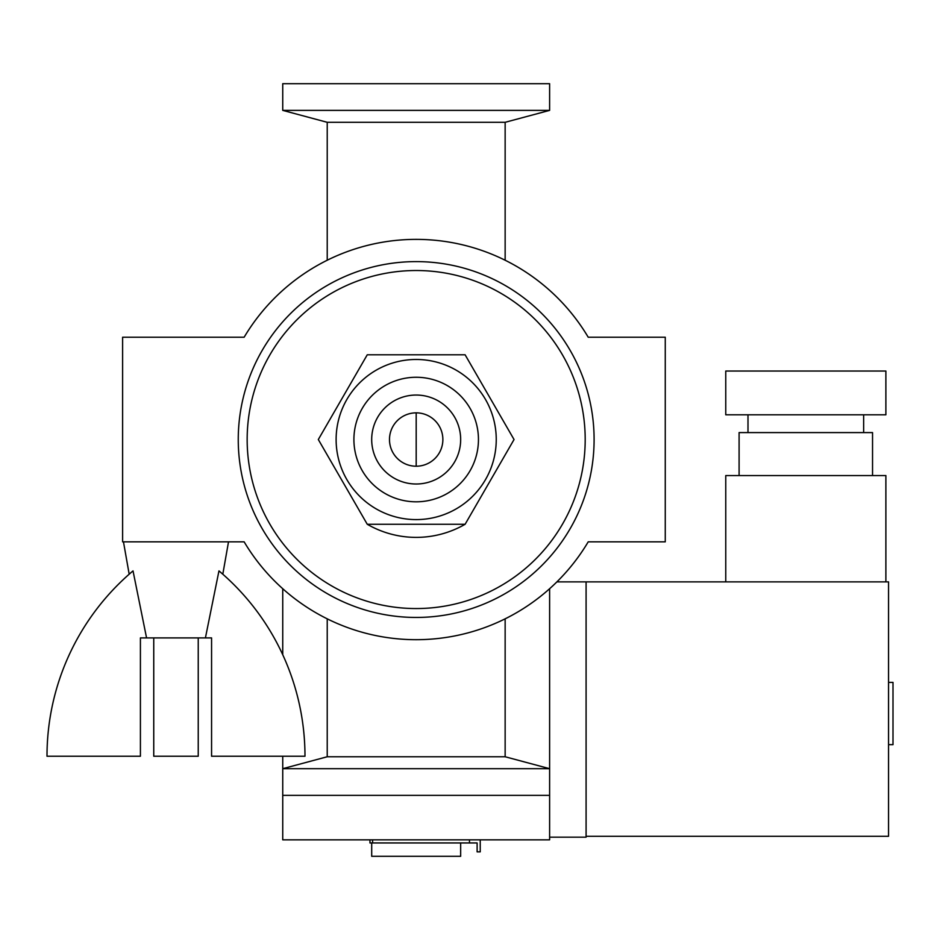 <?xml version="1.0" encoding="UTF-8"?>
<svg xmlns="http://www.w3.org/2000/svg" width="940" height="940" viewBox="0 0 940 940"><rect width="100%" height="100%" fill="white"/><g stroke="black" fill="none" stroke-linecap="round" stroke-linejoin="round"><path stroke-width="1.41" d="M505.144 260.227A200.161 200.161 0 0 1 588.217 337.225A200.161 200.161 0 0 0 505.144 260.227L505.144 122.306L327.226 122.306L327.226 260.227A200.161 200.161 0 0 0 244.142 337.225A200.161 200.161 0 0 1 327.226 260.227M549.618 83.695L282.74 83.695L282.74 110.38L549.618 110.38L549.618 83.695M549.618 588.722L549.618 839.843L282.74 839.843L282.74 795.369L549.618 795.369L549.618 768.685L282.74 768.685L282.74 756.23M282.74 795.369L282.74 768.685L327.226 756.759L505.144 756.759L549.618 768.685M369.961 839.843L369.961 842.957L477.12 842.957L477.12 851.852L480.234 851.852L480.234 839.843M469.471 839.843L469.471 842.957M371.7 842.957L371.7 856.305L460.659 856.305L460.659 842.957M888.547 744.656L893 744.656L893 682.393L888.547 682.393M725.762 581.872L725.762 475.558L885.88 475.558L885.88 581.872M739.099 475.558L739.099 432.588L872.543 432.588L872.543 475.558M747.993 432.588L747.993 414.798M725.762 414.798L885.88 414.798L885.88 371.03L725.762 371.03L725.762 414.798M586.09 836.295L888.547 836.295L888.547 581.872L586.09 581.872L586.09 837.176L549.618 837.176M282.74 654.745L282.74 588.722A200.161 200.161 0 0 1 244.142 541.84L122.611 541.84L122.611 337.225L244.142 337.225A200.161 200.161 0 0 1 588.217 337.225L665.261 337.225L665.261 541.84L588.217 541.84A200.161 200.161 0 0 1 556.903 581.872L586.09 581.872M133.022 570.886L146.57 637.908L140.412 637.908L140.412 756.23L47 756.23A242.661 242.661 0 0 1 133.022 570.886L132.246 571.543M218.961 570.886L218.961 570.886A242.661 242.661 0 0 1 304.983 756.23L211.571 756.23L211.571 637.908L205.413 637.908L218.961 570.886L222.804 574.211L219.737 571.543L222.804 574.211L219.737 571.543L222.804 574.211L228.514 541.84M327.226 756.759L327.226 618.837A200.161 200.161 0 0 1 244.142 541.84A200.161 200.161 0 0 0 588.217 541.84A200.161 200.161 0 0 1 505.144 618.837L505.144 756.759M219.737 571.543L222.804 574.211M146.57 637.908L205.413 637.908M129.179 574.211L123.469 541.84M153.749 637.908L153.749 756.23L198.234 756.23L198.234 637.908M465.112 524.273A97.854 97.854 0 0 1 367.258 524.273L465.112 524.273L514.039 439.532L465.112 354.791L367.258 354.791L318.319 439.532L367.258 524.273M416.185 617.451A177.918 177.918 0 0 0 570.263 350.573A177.918 177.918 0 0 0 262.096 350.573A177.918 177.918 0 0 0 416.185 617.451M416.185 466.216L416.185 412.848L416.185 466.216A26.684 26.684 0 0 1 389.489 439.532A26.684 26.684 0 0 1 416.185 412.848A26.684 26.684 0 0 1 442.869 439.532A26.684 26.684 0 0 1 416.185 466.216M416.185 519.597A80.065 80.065 0 0 0 485.522 399.5A80.065 80.065 0 0 0 346.848 399.5A80.065 80.065 0 0 0 416.185 519.597M416.185 501.807A62.275 62.275 0 0 0 470.106 408.395A62.275 62.275 0 0 0 362.253 408.395A62.275 62.275 0 0 0 416.185 501.807M416.185 484.006A44.474 44.474 0 0 0 454.702 417.289A44.474 44.474 0 0 0 377.657 417.289A44.474 44.474 0 0 0 416.185 484.006M372.593 839.843L372.593 842.957M416.185 608.556A169.024 169.024 0 0 1 269.804 355.026A169.024 169.024 0 0 1 562.555 355.026A169.024 169.024 0 0 1 416.185 608.556M505.144 122.306L549.618 110.38M327.226 122.306L282.74 110.38M863.649 432.588L863.649 414.798"/></g></svg>
